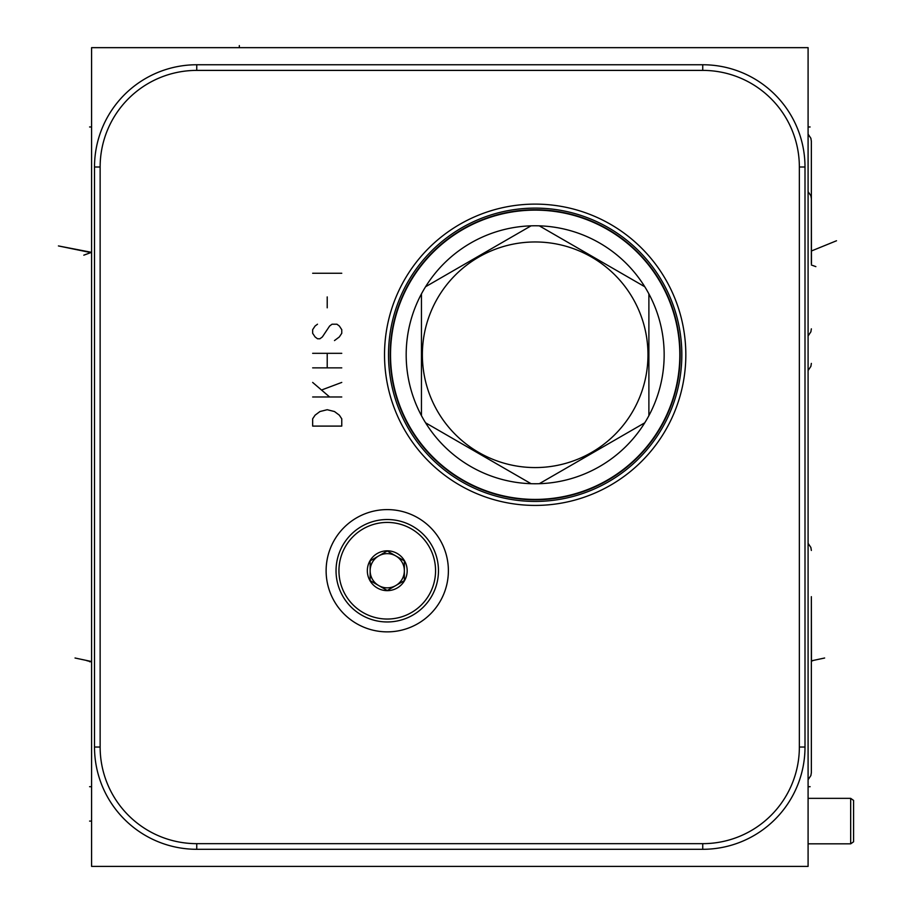 <?xml version="1.0" encoding="UTF-8"?>
<svg xmlns="http://www.w3.org/2000/svg" width="912" height="912" viewBox="0 0 912 912"><rect width="100%" height="100%" fill="white"/><g stroke="black" fill="none" stroke-linecap="round" stroke-linejoin="round"><path stroke-width="1.37" d="M91.588 47.652L808.089 47.652L808.089 866.4L91.588 866.4L91.588 47.652M196.753 64.752L702.742 64.752A102.258 102.258 0 0 1 805 166.999L805 747.042A102.258 102.258 0 0 1 702.742 849.3L196.753 849.3A102.258 102.258 0 0 1 94.506 747.042L94.506 166.999A102.258 102.258 0 0 1 196.753 64.752L196.753 70.395L702.742 70.395A96.615 96.615 0 0 1 799.357 166.999L799.357 747.042A96.615 96.615 0 0 1 702.742 843.657L196.753 843.657A96.615 96.615 0 0 1 100.138 747.042L100.138 166.999A96.615 96.615 0 0 1 196.753 70.395M390.165 354.768A145.008 145.008 0 0 0 535.173 499.776A145.008 145.008 0 0 0 680.181 354.768A145.008 145.008 0 0 0 535.173 209.76A145.008 145.008 0 0 0 390.165 354.768A145.008 145.008 0 0 0 535.173 499.776A145.008 145.008 0 0 0 680.181 354.768M384.522 354.768A150.651 150.651 0 0 1 535.173 204.117A150.651 150.651 0 0 1 685.824 354.768A150.651 150.651 0 0 1 535.173 505.419A150.651 150.651 0 0 1 384.522 354.768M326.12 570.741A61.138 61.138 0 0 1 387.247 509.603A61.138 61.138 0 0 1 448.385 570.741A61.138 61.138 0 0 1 387.247 631.868A61.138 61.138 0 0 1 326.12 570.741M679.907 354.768A144.734 144.734 0 0 1 535.173 499.502A144.734 144.734 0 0 1 390.439 354.768A144.734 144.734 0 0 1 535.173 210.034A144.734 144.734 0 0 1 679.907 354.768M535.173 210.125A144.643 144.643 0 0 0 390.53 354.768A144.643 144.643 0 0 0 535.173 499.411A144.643 144.643 0 0 0 679.816 354.768A144.643 144.643 0 0 0 535.173 210.125M644.773 286.744A129.002 129.002 0 0 0 531.058 225.834L425.573 286.744A129.002 129.002 0 0 0 421.458 293.869L421.458 415.667A129.002 129.002 0 0 0 425.573 422.803L531.058 483.702A129.002 129.002 0 0 0 644.773 286.744L539.288 225.834L644.773 286.744M539.288 483.702L644.773 422.803L539.288 483.702M535.173 241.965A112.803 112.803 0 0 0 422.37 354.768A112.803 112.803 0 0 0 535.173 467.571A112.803 112.803 0 0 0 647.976 354.768A112.803 112.803 0 0 0 535.173 241.965M531.058 225.834L425.573 286.744A129.002 129.002 0 0 1 531.058 225.834M425.573 422.803A129.002 129.002 0 0 0 531.058 483.702L425.573 422.803M421.458 293.869A129.002 129.002 0 0 0 421.458 415.667L421.458 293.869M648.888 415.667L648.888 293.869L648.888 415.667M338.945 570.741A48.302 48.302 0 0 1 387.247 522.428A48.302 48.302 0 0 1 435.56 570.741A48.302 48.302 0 0 1 387.247 619.043A48.302 48.302 0 0 1 338.945 570.741M407.174 570.741A19.927 19.927 0 0 0 387.247 550.814A19.927 19.927 0 0 0 367.331 570.741A19.927 19.927 0 0 0 387.247 590.657A19.927 19.927 0 0 0 407.174 570.741M336.038 570.741A51.22 51.22 0 0 1 387.247 519.521A51.22 51.22 0 0 1 438.467 570.741A51.22 51.22 0 0 1 387.247 621.961A51.22 51.22 0 0 1 336.038 570.741M370.147 580.613L387.247 590.486L404.358 580.613L404.358 560.869L395.808 555.932A17.1 17.1 0 0 1 395.808 585.55A17.1 17.1 0 0 1 370.147 570.741L370.147 580.613L378.697 585.55A17.1 17.1 0 0 1 378.697 555.932A17.1 17.1 0 0 1 395.808 555.932M387.247 590.486L395.808 585.55A17.1 17.1 0 0 0 387.247 553.641A17.1 17.1 0 0 0 370.147 570.741L370.147 560.869L387.247 550.985L404.358 560.869M387.247 550.985L378.697 555.932M850.668 843.839L853.575 841.799L853.575 800.394L850.668 798.353L850.668 843.839L808.089 843.839M811.361 661.531L811.361 772.612L811.361 661.531M811.361 252.339L811.361 141.257L811.361 252.339M811.361 263.796L811.361 198.748L811.463 263.796M811.361 661.713L811.361 596.665L811.463 661.713M312.656 426.098L341.761 426.098L341.761 418.813L339.344 415.177L334.487 411.54L327.214 409.716L319.93 411.54L315.085 415.177L312.656 418.813L312.656 426.098M312.656 396.982L341.761 396.982M329.631 396.982L312.656 382.424M322.358 389.709L341.761 382.424M312.656 367.867L341.761 367.867M312.656 353.32L341.761 353.32M327.214 367.867L327.214 353.32M317.501 324.205L315.085 326.017L312.656 329.665L312.656 333.302L315.085 336.938L317.501 338.762L319.93 338.762L322.358 336.938L329.631 326.017L332.059 324.205L336.916 324.205L339.344 326.017L341.761 329.665L341.761 333.302L339.344 336.938L334.487 340.575M327.214 307.823L327.214 296.913M312.656 273.258L341.761 273.258M91.588 786.703L89.593 786.703M91.588 126.973L89.593 126.973L91.588 126.973M91.588 821.096L89.593 821.096M91.588 661.531L75.035 658.008M83.813 255.166L91.588 252.339L58.425 245.932L89.581 252.339M91.588 252.339L89.57 252.339L91.588 252.339M86.857 660.71L91.588 661.713L89.57 661.713M808.089 786.703L810.118 786.703M808.089 126.973L810.118 126.973L808.089 126.973M824.642 658.008L811.361 660.835M836.509 240.768L811.361 251.005L836.509 240.768M815.864 266.623L811.361 264.993M812.82 660.71L811.361 661.018M239.332 45.6L239.332 47.652M388.512 354.768A146.661 146.661 0 0 0 535.173 501.429A146.661 146.661 0 0 0 681.834 354.768A146.661 146.661 0 0 0 535.173 208.107A146.661 146.661 0 0 0 388.512 354.768M702.742 843.657L702.742 849.3M799.357 747.042L805 747.042M799.357 166.999L805 166.999M702.742 70.395L702.742 64.752M100.138 166.999L94.506 166.999M100.138 747.042L94.506 747.042M196.753 843.657L196.753 849.3M808.089 798.353L850.668 798.353M808.089 779.726L810.882 775.565L811.361 772.612M811.361 550.449L810.871 547.462L808.089 543.335L810.871 547.462L811.361 550.449M808.089 370.523L810.882 366.373L811.361 363.409M811.361 141.257L810.871 138.259L808.089 134.144L810.871 138.259L811.361 141.257M808.089 335.958L810.882 331.808L811.361 328.844M811.361 198.748L810.871 195.761L808.089 191.634"/></g></svg>
